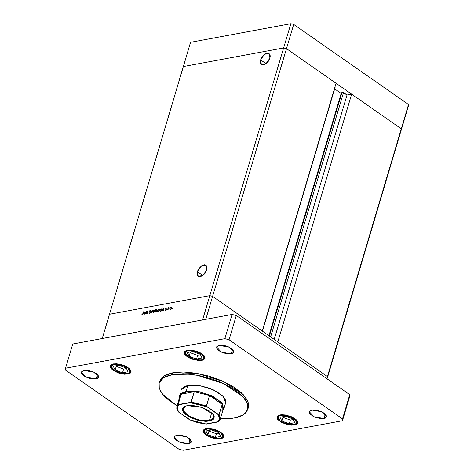 <?xml version="1.0" encoding="UTF-8"?>
<svg xmlns="http://www.w3.org/2000/svg" width="474" height="474" viewBox="0 0 474 474"><rect width="100%" height="100%" fill="white"/><g stroke="black" fill="none" stroke-linecap="round" stroke-linejoin="round"><path stroke-width="0.71" d="M183.355 66.532L283.648 47.939L286.456 48.638L401.306 128.78L401.265 130.012L408.493 105.773L327.41 377.76L408.529 104.547L408.493 105.773L408.529 104.547L327.445 376.528L327.084 378.85L327.445 376.528L277.805 341.89L327.445 376.528L327.41 377.76L327.445 376.528L212.601 296.386L286.456 48.638L401.306 128.78L327.445 376.528L212.601 296.386L262.24 331.024L212.601 296.386L209.792 295.687L212.601 296.386L205.757 319.328L212.601 296.386L209.792 295.687L283.648 47.939L286.456 48.638L293.679 24.399L408.529 104.547L293.679 24.399L286.456 48.638L336.096 83.276L262.24 331.024L336.096 83.276L286.456 48.638L212.601 296.386L209.792 295.687L109.5 314.28L209.792 295.687L109.5 314.28L183.355 66.532L283.648 47.939L290.876 23.7L293.679 24.399L290.876 23.7L283.648 47.939L286.456 48.638L283.648 47.939L209.792 295.687L109.5 314.28L102.271 338.519L202.57 319.92L209.792 295.687L202.57 319.92L102.271 338.519L190.578 42.299L290.876 23.7L190.578 42.299L183.355 66.532L283.648 47.939L183.355 66.532M260.558 59.848L264.427 54.297L269.108 53.438L269.919 58.112L270.233 55.92L269.789 54.19L267.875 53.023L265.073 53.858L263.171 55.422L260.99 58.681L260.238 62.047L260.682 63.771L262.596 64.944L265.399 64.109L268.148 61.543L269.919 58.112L266.05 63.664L261.37 64.529L260.558 59.848L266.038 63.676L260.558 59.848M197.403 271.691L201.272 266.139L205.953 265.28L206.765 269.955L207.079 267.763L206.64 266.033L204.721 264.865L201.918 265.701L200.016 267.265L197.836 270.524L197.083 273.889L197.528 275.613L199.441 276.786L202.25 275.951L204.999 273.385L206.765 269.955L202.896 275.507L198.215 276.372L197.403 271.691L202.884 275.518L197.403 271.691M262.436 331.166L335.242 86.938M334.668 88.875L341.167 93.414L342.418 92.205L347.039 94.996L351.661 94.142L401.306 128.78L351.661 94.142L277.805 341.89L351.661 94.142L347.039 94.996L274.191 339.366L347.039 94.996L343.531 92.554L341.979 92.347L269.345 335.983L341.979 92.347L341.167 93.414L268.942 335.699L341.167 93.414L334.668 88.875M270.684 336.919L343.531 92.554L270.684 336.919M146.134 313.847L146.596 311.596L146.697 311.969L147.521 311.382L147.983 311.821L147.509 313.592L147.74 311.945L147.402 311.673L146.632 312.33L146.134 313.847L146.602 312.396L147.402 311.673L147.734 312.04L147.509 313.592L147.835 311.43L146.697 311.969L146.596 311.596L146.134 313.847M150.483 312.313L149.654 313.261L148.966 312.751L149.612 312.976L150.205 312.49L149.654 310.968L150.619 309.984L151.022 310.399L150.258 310.363L149.891 310.897L150.483 312.313L149.914 310.784L151.022 310.399L150.519 309.99L149.683 310.837L150.258 312.354L149.612 312.976L148.966 312.751L149.517 313.296L150.483 312.313M151.366 312.876L151.194 310.743L151.538 312.253L152.883 310.429L151.366 312.876L152.883 310.429L151.538 312.253L151.194 310.743L151.366 312.876M152.889 311.519L153.783 310.31L154.725 310.322L154.737 311.288L153.967 312.313L153.143 312.508L152.889 311.519L153.049 312.461L153.481 312.526L154.773 311.169L154.613 310.209L153.38 310.654L152.889 311.519M157.516 310.66L158.411 309.451L159.353 309.469L159.365 310.429L158.594 311.454L157.771 311.655L157.516 310.66L157.676 311.602L158.109 311.667L159.4 310.31L159.24 309.356L158.008 309.8L157.516 310.66M164.057 308.758L163.72 310.589L163.613 310.233L162.274 310.707L162.357 309.315L163.566 308.414L164.057 308.758L163.459 308.432L162.149 309.789L162.315 310.743L163.613 310.233L163.72 310.589L164.057 308.758M171.991 309.089L172.24 308.58L171.991 309.089M169.775 308.384L170.664 307.182L171.653 307.265L171.57 308.272L170.753 309.244L170.024 309.38L169.775 308.384L169.935 309.332L170.367 309.392L171.659 308.035L171.499 307.081L170.267 307.525L169.775 308.384M168.768 309.688L169.017 309.178L168.768 309.688M167.648 309.86L168.11 307.602L168.229 307.899L168.922 307.46L167.648 309.86L168.152 308.29L168.957 307.484L168.229 307.899L168.11 307.602L167.648 309.86M166.759 310.061L167.008 309.552L166.759 310.061M165.639 308.592L166.184 307.934L166.652 308.147L165.888 308.479L166.267 309.528L165.396 310.298L165.112 310.073L166.054 309.522L165.639 308.592L166.042 309.581L165.112 310.073L165.539 310.286L166.267 309.528L165.87 308.538L166.652 308.147L166.279 307.904L166.641 308.153L166.279 307.904L165.639 308.592M161.687 309.214L162.321 307.804L161.361 311.027L161.255 310.671L159.91 311.145L159.999 309.753L161.201 308.852L161.687 309.214L161.095 308.864L159.785 310.227L159.957 311.181L161.255 310.671L161.361 311.027L162.321 307.804L161.687 309.214M155.229 311.762L156.064 308.965L155.662 310.304L156.882 309.729L157.137 310.731L156.337 311.856L155.312 311.933L155.828 312.088L157.137 310.731L156.971 309.777L155.662 310.304L155.839 309.007L154.88 312.224L155.229 311.762L155.721 312.105L155.229 311.762M145.737 312.153L145.4 313.984L145.293 313.628L143.954 314.102L144.037 312.716L145.24 311.815L145.737 312.153L145.139 311.827L143.829 313.184L143.995 314.138L145.293 313.628L145.4 313.984L145.737 312.153M142.478 314.298L143.912 311.294L142.976 314.179L142.372 314.623L141.88 314.369L142.478 314.298L141.88 314.369L142.372 314.623L143.278 313.415L143.912 311.294L143.237 313.545L142.478 314.298M326.811 378.661L327.445 376.528L326.811 378.661M171.712 307.466L171.073 307.016L171.712 307.466M170.99 307.3L171.6 308.201L170.687 309.279L170.113 309.06L170 308.349L170.99 307.3L169.959 308.521L170.314 309.125L171.037 308.758L171.487 307.739L170.99 307.3M165.432 310.298L165.112 310.073L165.432 310.298M166.297 309.404L165.622 308.93L166.297 309.404M163.992 308.953L163.459 308.432L163.992 308.953M163.376 308.71L164.016 309.605L163.074 310.689L162.499 310.464L162.375 309.747L163.376 308.71L162.345 309.854L162.576 310.506L163.429 310.174L163.891 309.143L163.376 308.71M161.628 309.392L161.095 308.864L161.628 309.392M161.018 309.149L161.652 310.043L160.71 311.128L160.141 310.903L160.011 310.186L161.018 309.149L159.969 310.387L160.336 310.974L161.071 310.612L161.527 309.581L161.018 309.149M159.46 309.735L158.82 309.291L159.46 309.735M158.731 309.569L159.347 310.47L158.192 311.382L158.434 311.554L157.86 311.329L157.741 310.618L158.731 309.569L157.7 310.796L158.055 311.394L158.909 310.879L159.223 309.937L158.731 309.569M157.19 310.162L156.544 309.712L157.19 310.162M155.91 311.809L155.448 311.033L156.781 310.049L157.084 310.885L156.147 311.975L156.912 310.772L156.71 310.014L155.513 310.849L155.466 311.643L155.91 311.809M154.832 310.594L154.186 310.15L154.832 310.594M154.103 310.429L154.72 311.329L153.807 312.407L153.226 312.188L153.114 311.477L154.103 310.429L153.072 311.649L153.428 312.253L154.281 311.738L154.595 310.796L154.103 310.429M151.449 310.92L151.194 310.743L151.449 310.92M149.66 313.255L148.966 312.751L149.66 313.255M149.861 313.148L149.612 312.976L149.861 313.148M150.519 312.034L149.962 311.643L150.519 312.034M150.519 311.981L149.683 311.294L150.519 311.981M150.999 310.328L150.519 309.99L150.999 310.328M147.977 311.702L147.521 311.382L147.977 311.702M145.672 312.348L145.139 311.827L145.672 312.348M145.056 312.105L145.69 313.006L144.754 314.084L144.179 313.865L144.055 313.148L145.056 312.105L144.025 313.249L144.256 313.906L145.109 313.569L145.571 312.538L145.056 312.105M142.247 314.629L141.88 314.369L142.247 314.629M142.65 314.505L142.23 314.226M247.789 409.495L248.323 407.705L247.884 401.555L243.316 394.735L223.852 381.677L197.089 373.334L172.868 372.765L172.335 374.561L196.556 375.13L223.319 383.472L242.783 396.531L247.351 403.35L247.789 409.5L243.464 414.809L234.6 418.015L220.392 418.655L231.312 418.489L237.587 417.327L242.552 415.354L246.012 412.647L247.843 409.317L247.961 405.483L247.381 403.421L244.957 399.12L240.934 394.706L235.477 390.351L228.788 386.227L221.127 382.488L212.785 379.283L199.708 375.728L191.099 374.33L182.964 373.773L172.335 374.561L172.868 372.765L183.503 371.977L195.898 373.133L208.993 376.119L221.66 380.693L232.805 386.458L241.473 392.91L245.491 397.325L247.914 401.626L248.494 403.688L248.376 407.522M188.836 443.593L178.923 441.857L174.165 436.797L176.731 435.144L178.058 435.002L181.21 435.215L186.217 436.684L190.068 439.06L191.466 441.537L191.277 442.242L189.938 443.285L185.998 443.711L180.973 442.675L176.559 440.524L174.716 438.817L174.1 437.194L174.29 436.495L176.731 435.144L186.643 436.874L191.401 441.94L188.836 443.593L190.163 439.149L188.836 443.593M201.9 360.359L190.003 358.279L185.464 355.227L184.297 352.206L187.372 350.221L190.785 350.073L196.811 351.317L200.543 352.94L204.318 355.95L204.881 356.952L204.827 358.735L203.216 359.991L201.9 360.359L198.488 360.501L192.462 359.256L187.165 356.673L184.955 354.629L184.392 353.622L184.445 351.844L185.067 351.133L187.372 350.221L199.27 352.295L203.808 355.346L204.975 358.368L201.9 360.359M294.609 425.048L282.711 422.968L278.173 419.923L277.006 416.895L280.081 414.91L281.68 414.738L285.455 414.999L291.469 416.759L296.09 419.609L297.026 420.639L297.761 422.583L297.536 423.424L295.93 424.68L291.196 425.196L287.203 424.544L281.438 422.328L277.663 419.318L277.1 418.317L277.154 416.533L278.765 415.277L280.081 414.91L291.978 416.99L296.517 420.035L297.69 423.063L294.609 425.048M220.635 438.764L208.738 436.684L204.199 433.639L203.026 430.611L206.107 428.626L207.701 428.455L213.513 429.13L217.489 430.475L222.11 433.325L223.053 434.356L223.787 436.299L222.94 437.852L221.951 438.397L217.222 438.912L213.223 438.26L207.464 436.044L203.69 433.035L202.949 431.091L203.18 430.25L204.786 428.994L206.107 428.626L217.999 430.706L222.543 433.751L223.71 436.779L220.635 438.764M127.927 374.075L116.029 371.995L111.485 368.944L110.318 365.922L113.399 363.937L116.805 363.789L122.837 365.033L126.57 366.657L129.402 368.636L130.907 370.668L131.079 371.61L130.232 373.156L129.242 373.708L124.514 374.217L118.488 372.973L113.191 370.39L110.412 367.338L110.472 365.561L111.094 364.85L113.399 363.937L125.29 366.011L129.835 369.062L131.002 372.084L127.927 374.075M231.276 353.841L221.364 352.105L216.606 347.045L219.166 345.392L220.499 345.25L225.346 345.813L228.658 346.932L232.509 349.308L233.901 351.785L233.712 352.49L232.373 353.533L228.432 353.959L223.408 352.923L219 350.772L216.683 348.23L216.731 346.743L219.166 345.392L229.084 347.122L233.842 352.188L231.276 353.841L232.604 349.397L231.276 353.841M323.985 418.536L314.072 416.8L309.315 411.74L311.88 410.087L314.718 409.963L318.054 410.508L322.853 412.35L325.999 414.857L326.616 416.48L325.905 417.772L325.081 418.228L321.141 418.655L316.122 417.618L313.006 416.267L309.866 413.761L309.392 412.919L309.439 411.438L311.88 410.087L321.793 411.817L326.55 416.877L323.985 418.536L325.312 414.086L323.985 418.536M96.127 378.898L86.215 377.168L81.457 372.108L84.022 370.449L85.35 370.307L88.502 370.52L93.508 371.989L96.299 373.518L98.616 376.06L98.568 377.547L98.047 378.134L94.8 379.046L89.953 378.477L85.154 376.629L82.008 374.122L81.534 373.287L81.581 371.806L84.022 370.449L93.935 372.185L98.693 377.245L96.127 378.898L97.454 374.454L96.127 378.898M225.654 402.799L225.713 400.886L224.919 398.788L222.199 395.494L216.126 391.257L208.127 387.785L199.418 385.605L191.324 385.054L187.9 385.427L186.163 391.257L187.9 385.427L183.924 386.754L181.631 388.905L181.305 389.681L187.9 385.427L200.01 385.706L213.395 389.883L223.124 396.412L225.63 402.894L223.888 408.73L222.827 410.496L222.81 404.02L213.709 396.726L199.441 391.761L186.163 391.257L186.371 391.951L194.275 391.708L209.478 395.506L222.164 404.358L221.951 411.017M65.471 370.07L178.935 449.245L183.148 450.3L342.477 420.758L342.536 418.915L229.072 339.734L224.86 338.685L65.531 368.227L65.471 370.07L178.935 449.245L183.148 450.3L342.477 420.758L349.699 396.519L349.759 394.676L236.295 315.5L232.088 314.446L72.753 343.988L232.088 314.446L236.295 315.5L349.759 394.676L349.699 396.519L342.477 420.758L342.536 418.915L349.759 394.676L342.536 418.915L229.072 339.734L236.295 315.5L229.072 339.734L224.86 338.685L232.088 314.446L224.86 338.685L65.531 368.227L72.753 343.988L65.531 368.227L65.471 370.07M159.679 381.286L161.456 378.128L164.916 375.426L167.221 374.341L172.868 372.765L164.004 375.971L159.685 381.28L159.146 383.075L163.471 377.766L172.335 374.561L166.688 376.137L164.383 377.221L160.923 379.923L159.098 383.259L158.974 387.092L160.562 391.281L163.803 395.66L168.56 400.062L177.057 405.738L162.481 394.107L159.27 388.313L159.146 383.075M206.658 429.011L212.139 429.183L220.268 432.418L222.881 436.673L220.451 438.468L218.603 438.539L215.119 438.302L209.561 436.673L205.295 434.036L203.743 431.293L204.531 429.859L208.133 428.851L213.501 429.48L218.828 431.53L222.312 434.308L222.833 435.233L222.786 436.88L220.078 438.379L214.598 438.213L206.468 434.978L203.861 430.718L206.658 429.011L206.35 428.585L206.658 429.011M211.481 429.948L205.971 430.967L207.855 434.717L215.255 437.449L220.771 436.424L218.881 432.673L211.481 429.948L218.881 432.673L220.771 436.424L215.255 437.449L216.351 433.787L219.178 433.26L216.351 433.787L215.255 437.449L207.855 434.717L208.951 431.056L216.351 433.787L208.951 431.056L207.855 434.717L205.971 430.967L211.481 429.948M208.655 430.469L208.951 431.056L208.655 430.469M280.632 415.295L286.118 415.467L294.247 418.702L296.854 422.962L294.425 424.751L290.906 424.799L285.336 423.643L281.888 422.15L278.404 419.371L277.723 417.576L277.93 416.8L280.632 415.295L283.784 415.165L289.353 416.314L294.247 418.702L296.813 421.516L296.76 423.164L294.058 424.663L288.577 424.497L280.448 421.262L277.835 417.001L280.632 415.295L280.324 414.869L280.632 415.295M285.461 416.231L279.944 417.25L281.834 421.001L289.235 423.732L294.745 422.707L292.861 418.957L285.461 416.231L292.861 418.957L294.745 422.707L289.235 423.732L290.325 420.071L293.151 419.543L290.325 420.071L289.235 423.732L281.834 421.001L282.925 417.339L290.325 420.071L282.925 417.339L281.834 421.001L279.944 417.25L285.461 416.231M282.628 416.753L282.925 417.339L282.628 416.753M113.95 364.322L119.43 364.488L127.559 367.723L130.172 371.983L127.37 373.684L127.743 373.779L125.894 373.844L120.526 373.222L116.853 371.977L112.587 369.347L111.035 366.598L111.823 365.164L115.425 364.162L118.915 364.399L124.466 366.029L127.559 367.723L130.125 370.544L130.072 372.185L128.59 373.346L127.37 373.684L121.889 373.518L113.76 370.283L111.153 366.023L113.95 364.322L113.642 363.89L113.95 364.322M118.773 365.253L113.262 366.272L115.146 370.028L122.547 372.754L128.063 371.735L126.173 367.984L118.773 365.253L126.173 367.984L128.063 371.735L122.547 372.754L123.637 369.092L126.469 368.571L123.637 369.092L122.547 372.754L115.146 370.028L116.243 366.361L123.637 369.092L116.243 366.361L115.146 370.028L113.262 366.272L118.773 365.253M115.946 365.774L116.243 366.361L115.946 365.774M187.923 350.606L193.41 350.772L201.539 354.007L204.146 358.267L201.717 360.062L198.197 360.104L192.628 358.954L189.179 357.455L185.695 354.676L185.168 353.752L185.221 352.105L186.709 350.944L191.075 350.47L196.645 351.619L201.539 354.007L204.104 356.827L204.051 358.468L203.476 359.126L201.349 359.967L195.863 359.802L187.74 356.566L185.127 352.306L187.923 350.606L187.615 350.173L187.923 350.606M192.746 351.536L187.236 352.555L189.126 356.312L196.526 359.037L202.037 358.018L200.147 354.268L192.746 351.536L200.147 354.268L202.037 358.018L196.526 359.037L197.617 355.376L200.443 354.854L197.617 355.376L196.526 359.037L189.126 356.312L190.216 352.644L197.617 355.376L190.216 352.644L189.126 356.312L187.236 352.555L192.746 351.536M189.92 352.058L190.216 352.644L189.92 352.058M185.322 406.135L183.029 410.383L188.569 416L199.133 420.13L209.36 420.675L209.49 421.09L198.991 420.515L188.184 416.255L182.62 410.496L185.156 406.2L188.451 405.424L192.491 405.371L201.705 407.279L208.655 410.478L213.182 414.353L214.254 416.622L213.958 418.607L213.01 419.691L210.551 420.847L205.698 421.374L198.162 420.32L192.089 418.264L185.932 414.691L183.586 412.333L182.721 410.798L182.555 408.695L183.207 407.504L185.263 406.153L187.277 405.596L201.96 407.362L213.365 414.608L213.904 418.708L209.49 421.09L209.36 420.675L200.881 420.479L191.514 417.558L184.706 412.99L182.952 408.446L185.322 406.135M211.724 412.753L209.36 420.675L211.724 412.753M179.936 398.492L181.24 394.125L186.371 391.951L183.385 392.81L181.24 394.125L194.275 391.708L186.371 391.951L186.163 391.257L180.795 393.586L179.492 397.573L179.569 395.517L186.163 391.257L198.274 391.542L211.653 395.713L221.388 402.242L223.888 408.73M209.478 395.506L222.164 404.358L220.132 401.999L217.246 399.671L209.478 395.506L222.164 404.358L218.994 414.797L206.474 406.188L209.478 395.506L194.275 391.708L190.975 402.308L178.165 404.589L181.24 394.125L194.275 391.708L191.2 402.029L206.403 405.833L209.478 395.506M205.923 423.993L218.704 421.576M178.1 411.592L190.352 420.106M178.106 411.604L176.808 408.855L176.849 406.431L178.218 411.746L189.618 419.786L195.91 422.091L202.434 423.578L206.611 424.04L217.833 421.955L219.575 419.603L219.634 417.695L218.07 414.513L207.15 406.893L200.858 404.595L194.334 403.107L190.157 402.645L178.935 404.725L177.56 406.218L177.051 408.007L177.436 410.022L178.698 412.173L177.051 408.007L178.935 404.725L178.159 404.446L181.24 394.125L179.924 396.11L176.849 406.431L178.159 404.446L176.849 406.443M220.191 419.342L219.083 414.679L218.07 414.513L219.717 418.678L217.833 421.955L218.698 421.582L220.185 419.354L223.26 409.032L222.164 404.358L219.083 414.679L220.185 419.354L218.875 421.339M206.196 424.07L189.618 419.786L206.196 424.07M191.2 402.029L190.157 402.645L207.15 406.893L206.403 405.833L191.2 402.029M213.259 414.46L213.975 417.695L209.36 420.675L213.661 418.394L213.259 414.46M171.304 307.348L171.724 307.644M170.113 309.06L170.533 309.35M165.432 309.978L165.758 310.203M163.72 308.764L164.17 309.078M162.505 310.47L162.92 310.76M161.356 309.202L161.812 309.516M160.147 310.908L160.556 311.199M159.045 309.623L159.471 309.919M157.86 311.329L158.275 311.619M155.567 311.756L155.982 312.046M156.787 310.055L157.202 310.346M154.417 310.482L154.844 310.772M153.226 312.188L153.647 312.479M149.405 312.935L149.778 313.201M150.602 310.351L150.868 310.535M147.645 311.702L147.971 311.933M145.394 312.159L145.85 312.473M144.185 313.865L144.6 314.155M203.156 430.291L203.376 431.796L204.241 433.189L207.6 435.796L212.127 437.68L215.421 438.432L220.446 438.468L223.201 437.229L223.781 436.441M277.136 416.575L277.349 418.08L278.22 419.472L281.574 422.079L286.1 423.963L289.401 424.716L294.419 424.751L297.174 423.513L297.755 422.725M110.448 365.602L110.667 367.101L111.532 368.494L114.892 371.101L119.418 372.991L122.713 373.737L127.737 373.779L130.486 372.54L131.067 371.746M184.427 351.886L184.641 353.385L185.512 354.777L188.865 357.384L193.392 359.274L196.692 360.021L201.711 360.062L204.466 358.824L205.046 358.03"/></g></svg>

